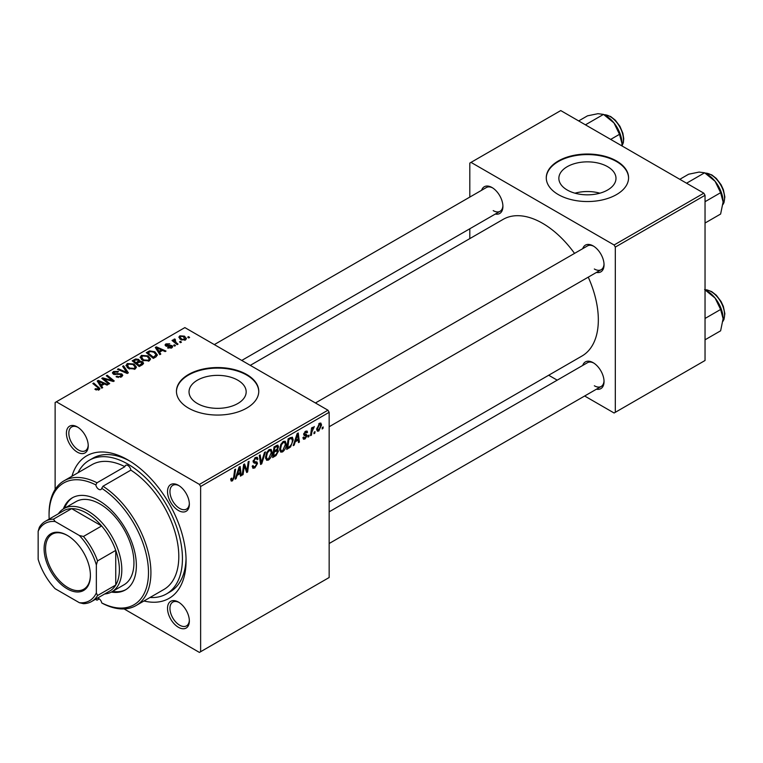 <?xml version="1.0" encoding="UTF-8"?>
<svg xmlns="http://www.w3.org/2000/svg" width="763" height="763" viewBox="0 0 763 763"><rect width="100%" height="100%" fill="white"/><g stroke="black" fill="none" stroke-linecap="round" stroke-linejoin="round"><path stroke-width="1.14" d="M607.625 166.687A28.565 16.49 0 0 0 576.494 163.11A28.565 16.49 0 0 0 558.859 178.342A28.565 16.49 0 0 0 567.224 190.006A28.565 16.49 0 0 0 598.354 193.583A28.565 16.49 0 0 0 615.989 178.342A28.565 16.49 0 0 0 607.625 166.687M599.89 193.192A28.565 16.49 0 0 0 574.959 193.192M616.523 160.983A41.154 23.758 0 0 0 571.678 155.833A41.154 23.758 0 0 0 546.27 177.789A41.154 23.758 0 0 0 558.325 194.584A41.154 23.758 0 0 0 603.171 199.734A41.154 23.758 0 0 0 628.578 177.789A41.154 23.758 0 0 0 616.523 160.983M628.578 178.065A41.154 23.758 0 0 0 616.523 161.546A41.154 23.758 0 0 0 571.897 156.339A41.154 23.758 0 0 0 546.27 178.065M197.407 403.522A28.565 16.49 180 0 1 189.033 391.858A28.565 16.49 180 0 1 206.668 376.617A28.565 16.49 180 0 1 237.808 380.193A28.565 16.49 180 0 1 246.172 391.858A28.565 16.49 180 0 1 228.538 407.099A28.565 16.49 180 0 1 197.407 403.522M246.707 374.499A41.154 23.758 0 0 0 201.852 369.349A41.154 23.758 0 0 0 176.453 391.295A41.154 23.758 0 0 0 188.499 408.1A41.154 23.758 0 0 0 233.354 413.25A41.154 23.758 0 0 0 258.762 391.295A41.154 23.758 0 0 0 246.707 374.499M258.752 391.581A41.154 23.758 0 0 0 246.707 375.062A41.154 23.758 0 0 0 202.081 369.855A41.154 23.758 0 0 0 176.453 391.581M178.437 627.291A15.432 8.908 60 0 1 167.526 608.388A15.432 8.908 60 0 1 178.437 602.083L178.437 602.083A15.432 8.908 60 0 1 189.348 620.987A15.432 8.908 60 0 1 178.437 627.291M179.067 602.465A13.715 7.916 -120 0 0 172.791 602.102A13.715 7.916 -120 0 0 170.693 613.099A13.715 7.916 -120 0 0 179.648 625.183A13.715 7.916 -120 0 0 186.515 625.87A13.715 7.916 -120 0 0 189.338 620.252M77.311 452.135A15.432 8.908 60 0 1 66.4 433.231A15.432 8.908 60 0 1 77.311 426.937L77.311 426.937A15.432 8.908 60 0 1 88.231 445.83A15.432 8.908 60 0 1 77.311 452.135M77.94 427.309A13.715 7.916 -120 0 0 71.665 426.956A13.715 7.916 -120 0 0 69.567 437.943A13.715 7.916 -120 0 0 78.532 450.036A13.715 7.916 -120 0 0 85.389 450.714A13.715 7.916 -120 0 0 88.212 445.106M178.437 510.514A15.432 8.908 60 0 1 167.526 491.62A15.432 8.908 60 0 1 178.437 485.316L178.437 485.316A15.432 8.908 60 0 1 189.348 504.219A15.432 8.908 60 0 1 178.437 510.514M179.067 485.697A13.715 7.916 -120 0 0 172.791 485.335A13.715 7.916 -120 0 0 170.693 496.331A13.715 7.916 -120 0 0 179.648 508.416A13.715 7.916 -120 0 0 186.515 509.093A13.715 7.916 -120 0 0 189.338 503.485M582.732 248.662A15.432 8.908 60 0 1 593.128 245.896L593.128 245.896A15.432 8.908 60 0 1 604.038 264.799A15.432 8.908 60 0 1 596.447 272.42M593.748 246.277A13.715 7.916 -120 0 0 587.472 245.924L315.434 402.978M481.606 190.283A15.432 8.908 60 0 1 492.001 187.517L492.001 187.517A15.432 8.908 60 0 1 502.912 206.42A15.432 8.908 60 0 1 495.321 214.041M492.621 187.898A13.715 7.916 -120 0 0 486.355 187.536L214.317 344.599M582.732 365.429A15.432 8.908 60 0 1 593.128 362.673L593.128 362.673A15.432 8.908 60 0 1 604.038 381.567A15.432 8.908 60 0 1 596.447 389.187M593.748 363.054A13.715 7.916 -120 0 0 587.472 362.692L329.158 511.83M71.941 476.246A82.309 47.525 60 0 1 127.879 459.908L127.879 459.908A82.309 47.525 60 0 1 186.077 560.71A82.309 47.525 60 0 1 143.959 600.986M129.729 461.005A77.168 44.55 -120 0 0 92.933 458.181L89.29 460.28A77.168 44.55 -120 0 0 78.017 472.736M329.158 501.987L581.997 356.006A78.875 45.542 -120 0 0 588.254 277.15M574.539 253.392A78.875 45.542 -120 0 0 542.56 223.292A78.875 45.542 -120 0 0 503.122 219.382L250.274 365.363M327.947 410.198L329.158 412.297L200.631 486.508L199.42 484.41L327.947 410.198L184.865 327.594L55.127 402.502L55.127 489.484M200.631 486.508L200.631 651.716L199.42 652.422L124.083 608.931M286.278 444.095C286.297 447.194 285.057 449.808 282.577 451.925L280.755 452.135L279.659 449.369L280.822 444.352L283.35 441.424L285.248 441.233L286.278 444.095L285.305 443.532M295.214 441.825L294.175 445.096L293.211 445.649L297.16 433.575L298.238 432.955L299.401 442.082L298.514 442.597L298.228 440.089L295.214 441.825L294.585 441.462M232.457 480.862L231.189 481.052L230.798 478.763L231.685 478.124L231.599 479.021L232.515 479.679L233.669 477.171L234.689 469.636L235.586 469.121L234.537 476.913L232.457 480.862L230.722 479.86M230.951 478.649L232.515 479.679M252.219 466.183L254.899 466.756L256.626 464.114L256.397 463.389L254.098 463.055L253.097 461.491L255.471 457.514L257.226 457.247L257.951 458.925L257.064 459.755L256.635 458.506L255.443 458.677L253.984 460.919L254.308 461.596L256.912 461.92L257.503 463.513L254.842 467.929L252.915 468.282L252.219 466.136L253.097 465.506L253.507 466.994L252.219 466.25M253.221 460.48L254.308 461.596M265.438 451.887L261.728 463.828L260.603 464.476L259.306 455.425L260.193 454.91L261.308 462.674L264.494 452.44L265.438 451.887M272.172 452.24C272.181 455.339 270.951 457.953 268.471 460.07L266.649 460.28L265.553 457.514L266.716 452.507L269.234 449.569L271.132 449.378L272.172 452.24L271.199 451.677M323.188 426.946L322.987 428.463L322.1 428.978L322.282 427.471L323.188 426.946M329.158 412.297L329.158 577.515L200.631 651.716M277.389 445.153L278.562 446.698L277.389 449.76L278.447 451.124L276.006 455.587L272.61 457.552L274.041 446.918L278.018 445.239M276.769 449.397L277.961 449.865M237.121 475.368L236.082 478.639L235.128 479.193L239.067 467.109L240.145 466.489L241.308 475.616L240.421 476.131L240.135 473.623L237.121 475.368L236.492 474.996M243.988 468.091L243.073 474.596L242.186 475.111L243.635 464.476L244.561 463.942L246.993 470.857L248.175 461.853L249.072 461.338L247.632 471.963L246.707 472.507L244.255 465.611L243.988 468.091L243.206 467.643M305.028 438.963L303.474 439.211L302.921 437.628L303.808 436.989L305.066 438.048L306.23 436.283L304.132 435.415L303.693 434.376L305.543 431.276L307.05 431.038L307.556 432.287L306.669 432.917L305.505 432.192L304.571 433.708L306.669 434.652L307.108 435.692L305.028 438.963L302.921 437.743M303.073 437.523L305.066 438.048M306.049 435.768L303.722 434.729M306.669 432.917L304.838 431.81M303.769 433.718L305.391 434.452M290.589 446.927L286.716 449.407L288.156 438.773L292.324 437.161L293.221 439.86L290.589 446.927L289.749 446.441M321.547 425.02L318.8 431.009L317.379 431.171L316.702 429.378L319.497 423.227L320.861 423.074L321.547 425.02L320.489 424.4M315.033 431.658L314.823 433.174L313.946 433.68L314.127 432.182L315.033 431.658M311.876 432.03L311.428 435.139L310.531 435.654L311.571 427.929L312.468 427.404L312.248 429.016L314.28 426.498L311.876 432.03L311.085 431.572M309.082 435.091L308.872 436.608L307.994 437.123L308.176 435.616L309.082 435.091M175.5 345.601L174.613 346.116L173.583 345.305L174.489 344.79L175.5 345.601M181.451 342.167L180.564 342.682L179.534 341.872L180.44 341.347L181.451 342.167M140.134 357.57L141.374 355.377L148.079 355.873L150.559 359.001L149.31 360.851L142.729 360.413L140.096 357.198M160.793 354.089L159.839 354.642L155.29 347.47L156.367 346.85L166.019 351.075L165.132 351.59L162.538 350.417L159.524 352.153L160.793 354.089M142.633 364.58L139.228 366.545L132.18 360.813L135.671 358.963L138.761 359.402L139.658 361.271L142.433 361.643L143.597 363.264L142.633 364.58M139.829 360.718L139.658 361.939M128.356 372.821L127.23 373.469L117.445 369.321L118.332 368.806L126.715 372.363L122.624 366.326L123.577 365.782L128.356 372.821M98.255 390.16L97.817 387.594L92.828 383.531L93.715 383.016L99.982 388.739L99.19 389.788L94.889 389.216L95.661 388.644L98.255 389.178L98.665 388.625L98.665 390.036M109.7 383.589L108.804 384.104L101.765 378.372L102.7 377.838L112.333 380.594L106.315 375.749L107.202 375.234L114.259 380.966L113.325 381.5L103.692 378.763L109.7 383.589M199.42 484.41L56.338 401.796M102.7 387.633L101.746 388.186L97.206 381.004L98.284 380.384L107.926 384.619L107.039 385.124L104.445 383.951L101.431 385.696L102.7 387.633M121.575 376.865L116.071 376.722L116.853 376.149L118.332 376.741L120.64 376.254L120.945 374.442L113.372 374.147L112.38 372.849L113.496 371.476L118.437 371.457L117.826 372.134L114.46 372.058L114.202 373.603L121.746 373.889L122.795 375.301L121.575 376.865M121.498 376.903L120.945 374.442M113.706 374.318L113.706 372.954L114.202 374.499M126.019 365.725L127.259 363.522L133.973 364.018L136.453 367.156L135.204 368.996L128.613 368.558L125.99 365.343M167.564 347.899L168.222 347.26L171.026 347.423L171.246 346.202L165.79 345.982L165.037 344.981L165.886 343.903L169.767 343.827L166.611 344.371L166.534 345.391L170.492 345.267L172.056 345.658L172.762 346.66L171.761 347.89L167.564 347.899M171.026 348.224L171.246 346.202M166.611 344.371L166.534 346.278M155.852 356.95L153.344 358.4L146.286 352.668L149.596 350.885L154.832 351.753L157.426 355.005L155.852 356.95M185.533 339.936L180.974 339.735L178.847 337.189L179.83 335.844L184.465 336.149L186.458 338.572L185.533 339.936M174.841 338.991L176.024 342.444L178.046 344.132L177.159 344.647L172.028 340.479L172.915 339.964L173.974 340.832L174.012 339.201L174.841 338.991L175.452 339.745L174.498 340.441L174.498 342.492M173.64 339.85L174.012 342.101M189.606 337.456L188.728 337.971L187.698 337.16L188.595 336.645L189.606 337.456M150.034 597.477A77.168 44.55 -120 0 0 166.458 593.938L170.092 591.84A77.168 44.55 -120 0 0 186.048 558.564M703.829 193.182L705.041 195.29L615.312 247.088L614.101 244.99L703.829 193.182L560.748 110.578L469.808 163.082L469.808 197.092M469.808 228.766L469.808 238.619M615.312 247.088L615.312 412.306L614.101 413.002L584.649 395.997M557.219 380.165L548.692 375.234M615.312 412.306L705.041 360.498L705.041 195.29M614.101 244.99L471.019 162.385M594.339 269.005A13.715 7.916 -120 0 0 601.196 269.682A13.715 7.916 -120 0 0 604.019 264.074M493.213 210.617A13.715 7.916 -120 0 0 500.07 211.294A13.715 7.916 -120 0 0 502.893 205.686M594.339 385.773A13.715 7.916 -120 0 0 601.196 386.45A13.715 7.916 -120 0 0 604.019 380.842M102.7 379.125L102.7 377.838M112.333 381.233L112.333 380.594M107.202 376.483L107.202 375.234M103.692 379.936L103.692 378.763M98.284 382.711L98.284 380.384M101.431 387.68L101.431 385.696M99.581 382.711L100.926 384.838L103.329 383.455L98.551 381.3L99.581 382.711L99.581 384.762M100.926 386.879L100.926 384.838M98.551 383.131L98.551 381.3M103.329 384.6L103.329 383.455M95.661 389.75L95.661 388.644M96.319 390.055L96.319 389.12M93.715 384.256L93.715 383.016M98.894 389.941L98.894 387.213M116.853 377.113L116.853 376.149M117.12 377.227L117.12 376.312M118.332 377.542L118.332 376.741M120.64 377.294L120.64 376.254M113.496 374.213L113.496 371.476M115.289 374.662L115.289 373.851M121.746 376.76L121.746 373.889M118.332 369.702L118.332 368.806M126.715 373.26L126.715 372.363M123.577 367.756L123.577 365.782M127.259 367.623L127.259 363.522M133.973 365.153L133.973 364.018M127.373 365.696L129.538 368.071L134.269 368.386L135.127 367.089L133 364.476L128.222 364.113L127.373 367.709L127.373 365.696M129.538 369.015L129.538 368.071M134.269 369.397L134.269 368.386M135.671 359.955L135.671 358.963M138.761 362.358L138.761 359.402M142.433 364.695L142.433 361.643M133.897 360.966L136.091 362.749L138.608 360.889L138.608 362.444L137.912 359.926L135.404 360.098L133.897 360.966L133.897 362.206M136.091 363.999L136.091 362.749M136.92 364.666L136.92 363.426L139.295 365.363L142.242 363.102L142.242 364.8M139.295 366.507L139.295 365.363M141.775 365.076L141.527 362.139L138.79 362.349L136.92 363.426M168.222 348.214L168.222 347.26M165.886 346.03L165.886 343.903M167.126 346.373L167.126 345.629M170.492 346.001L170.492 345.267M172.056 347.699L172.056 345.658M156.367 349.168L156.367 346.85M159.524 354.146L159.524 352.153M157.664 349.168L159.009 351.304L161.422 349.912L156.634 347.766L157.664 349.168L157.664 351.218M159.009 353.345L159.009 351.304M156.634 349.597L156.634 347.766M161.422 351.056L161.422 349.912M149.596 351.915L149.596 350.885M154.832 352.859L154.832 351.753M148.003 352.821L153.411 357.208L156.091 354.824L153.897 352.229L150.54 351.524L148.003 352.821L148.003 354.061M153.411 358.362L153.411 357.208M154.546 357.704L154.546 356.559M141.374 359.468L141.374 355.377M148.079 356.998L148.079 355.873M141.46 359.554L141.46 357.294L143.644 359.926L148.384 360.241L149.233 358.934L147.106 356.321L142.328 355.968L141.479 359.564M143.644 360.87L143.644 359.926M148.384 361.252L148.384 360.241M179.83 338.925L179.83 335.844M184.465 337.303L184.465 336.149M184.77 340.26L183.587 336.655L180.564 336.311L180.011 337.151L181.756 339.163L184.77 339.487L185.275 338.696L185.275 340.079M181.756 340.107L181.756 339.163M180.44 342.577L180.44 341.347M172.915 341.204L172.915 339.964M173.974 342.062L173.974 340.832M174.489 346.021L174.489 344.79M188.595 337.866L188.595 336.645M322.215 428.024L322.987 428.463M275.014 455.015L276.006 455.587M276.502 445.506L278.562 446.698M276.216 449.836L278.447 451.124M274.003 447.204L274.766 447.643L274.318 450.962L275.758 450.132L277.188 448.902L277.675 447.242L276.111 445.726M273.555 450.513L274.318 450.962M275.29 446.202L276.282 446.775L274.766 447.643M277.675 447.242L276.282 446.775M273.392 451.763L274.155 452.201L273.669 455.788L276.196 454.281L277.57 451.61L275.948 450.017M272.906 455.349L273.669 455.788M275.033 450.551L276.025 451.124L274.155 452.201M277.57 451.61L276.025 451.124M265.619 458.42L268.471 460.07M267.412 452.86L266.44 457.047L267.193 458.992L268.528 458.887L271.285 452.64L270.541 450.618L269.205 450.733L267.412 452.86L266.735 452.469M265.591 456.56L266.44 457.047M268.347 450.237L269.205 450.733M260.402 463.065L261.728 463.828M260.259 462.063L261.308 462.674M252.219 466.422L254.842 467.929M255.491 457.504L257.951 458.925M255.309 457.619L257.951 459.145M254.575 458.172L255.443 458.677M253.135 460.919L254.174 461.52M253.125 460.986L257.503 463.513M233.764 476.474L234.537 476.913M235.424 478.258L236.082 478.639M240.297 475.034L241.308 475.616M239.143 473.05L240.135 473.623M238.781 470.351L237.608 473.937L240.011 472.545L239.487 467.948L238.781 470.351L238.132 469.979M236.959 473.565L237.608 473.937M238.905 467.614L239.487 467.948M242.319 474.157L243.073 474.596M245.81 470.17L246.993 470.857M246.172 471.124L247.632 471.963M243.54 465.201L244.255 465.611M303.693 434.414L305.906 435.692M305.677 431.2L307.556 432.287M303.884 433.308L304.571 433.708M303.76 433.756L307.108 435.692M293.517 444.724L294.175 445.096M298.39 441.5L299.401 442.082M297.236 439.517L298.228 440.089M296.874 436.817L295.701 440.404L298.104 439.011L297.58 434.405L296.874 436.817L296.225 436.446M295.052 440.032L295.701 440.404M296.998 434.071L297.58 434.405M288.242 447.376L289.234 447.957M292.258 439.307L293.221 439.86M288.881 439.498L287.775 447.643L288.91 446.994C291.247 445.392 292.391 443.16 292.343 440.308L291.275 438.286L288.881 439.498L288.118 439.059M287.012 447.204L287.775 447.643M290.14 437.628L291.733 438.372L290.293 437.542M279.725 450.275L282.577 451.925M281.518 444.705L280.546 448.902L281.299 450.847L282.644 450.742L285.391 444.495L284.647 442.473L283.311 442.588L281.518 444.705L280.841 444.324M279.697 448.415L280.546 448.902M282.453 442.082L283.311 442.588M316.721 429.807L318.8 431.009M319.134 423.465L320.202 424.075L319.459 424.142L317.58 428.758L318.81 430.113L320.67 425.525L318.781 423.751M316.769 428.291L317.58 428.758M316.702 429.407L318.81 430.113M314.06 432.735L314.823 433.174M310.665 434.7L311.428 435.139M311.485 428.577L312.248 429.016M313.021 427.29L313.927 427.814M312.897 427.509L313.479 427.843M308.109 436.169L308.872 436.608M95.823 484.906A70.301 40.592 -120 0 0 49.061 515.206L49.061 513.804A72.018 41.584 60 0 1 63.978 480.843A72.018 41.584 60 0 1 97.006 482.779L95.823 484.906A4.282 2.48 -120 0 0 98.78 489.302A4.282 2.48 -120 0 0 100.916 489.522A4.282 2.48 -120 0 0 101.727 488.31L102.976 486.231A72.018 41.584 60 0 1 147.593 549.789A72.018 41.584 60 0 1 135.995 605.584A72.018 41.584 60 0 1 102.976 603.638L101.727 602.913A70.301 40.592 -120 0 0 148.489 572.612A70.301 40.592 -120 0 0 101.727 488.31M97.006 482.779L124.894 466.679A72.018 41.584 -120 0 0 91.865 464.734L63.978 480.843M135.995 605.584L163.883 589.484A72.018 41.584 -120 0 0 175.48 533.69A72.018 41.584 -120 0 0 130.864 470.132A4.282 2.48 -120 0 0 127.879 465.506A4.282 2.48 -120 0 0 125.733 465.296A4.282 2.48 -120 0 0 124.894 466.679M99.295 598.869L97.006 600.185L95.823 599.508A4.282 2.48 -120 0 1 96.024 598.965M101.727 602.913A4.282 2.48 -120 0 0 98.78 598.516A4.282 2.48 -120 0 0 97.511 598.106M111.36 592.078A53.162 30.692 -120 0 0 125.351 589.942A53.162 30.692 -120 0 0 133.506 547.348A53.162 30.692 -120 0 0 98.78 500.509A53.162 30.692 -120 0 0 72.199 497.877A53.162 30.692 -120 0 0 63.358 508.931M72.809 497.533A53.162 30.692 -120 0 0 64.578 508.215M166.458 593.938A77.168 44.55 -120 0 0 178.284 532.107A77.168 44.55 -120 0 0 127.879 464.104A77.168 44.55 -120 0 0 89.29 460.28M58.36 513.785A48.012 27.726 60 0 1 63.854 508.625L75.985 501.625A48.012 27.726 60 0 1 99.991 504.009A48.012 27.726 60 0 1 131.36 546.318A48.012 27.726 60 0 1 123.997 584.792L111.875 591.792A48.012 27.726 60 0 1 104.655 593.976M130.864 470.132L102.976 486.231M49.061 515.206A70.301 40.592 -120 0 0 49.175 519.088M112.59 591.373A53.162 30.692 -120 0 0 125.952 589.589M723.105 201.937A22.632 13.066 60 0 0 715.103 181.317A22.632 13.066 -120 0 0 707.101 174.222L704.621 172.791L715.103 181.317L720.625 192.696L723.105 201.937L720.625 214.031L705.041 223.034M705.041 201.699L720.625 192.696M686.557 183.215L704.621 172.791L699.099 172.076L688.617 174.222L679.795 179.315M704.621 289.559L715.103 298.085A22.632 13.066 -120 0 0 707.101 290.989L705.041 289.797L706.996 289.883L711.736 291.638L716.304 295.205L721.064 301.49L723.362 306.421L724.85 313.707L724.001 319.344L722.952 321.309M705.041 318.467L720.625 309.463L723.105 318.705L720.625 330.808L705.041 339.802M723.105 318.705A22.632 13.066 60 0 0 715.103 298.085L720.625 309.463M610.677 139.41L619.499 134.317L621.979 143.549L621.864 145.867M585.431 124.836L603.504 114.402L613.977 122.929L619.499 134.317M578.669 120.926L587.5 115.833L597.973 113.687L603.504 114.402M621.979 143.549A22.632 13.066 -120 0 0 613.977 122.929A22.632 13.066 -120 0 0 605.04 115.327M44.092 548.74A32.752 18.913 60 0 1 67.249 535.368A32.752 18.913 60 0 1 90.406 575.483A32.752 18.913 60 0 1 67.249 588.855A32.752 18.913 60 0 1 44.092 548.74M67.621 535.588A31.722 18.312 -120 0 0 52.113 534.214A31.722 18.312 -120 0 0 45.551 548.74A31.722 18.312 -120 0 0 59.39 580.662A31.722 18.312 -120 0 0 83.844 589.17A31.722 18.312 -120 0 0 90.406 575.054M63.854 508.625A48.012 27.726 60 0 1 100.859 521.491A48.012 27.726 60 0 1 121.813 569.808A48.012 27.726 60 0 1 111.875 591.792M96.348 592.918L97.559 595.531A46.295 26.734 60 0 1 91.608 601.511L109.796 591.01A46.295 26.734 -120 0 0 115.747 585.03A46.295 26.734 -120 0 0 119.39 569.808A46.295 26.734 -120 0 0 115.747 550.39A46.295 26.734 -120 0 0 101.651 525.965L71.655 508.654A46.295 26.734 -120 0 0 63.501 510.819L45.313 521.32A46.295 26.734 60 0 1 53.467 519.145L55.127 521.51A44.588 25.742 -120 0 0 38.15 531.306L38.15 559.308A44.588 25.742 -120 0 0 55.127 588.712L79.381 602.713A44.588 25.742 -120 0 0 96.348 592.918L96.348 564.916A44.588 25.742 -120 0 0 79.381 535.512L55.127 521.51M79.381 535.512L83.463 536.465L101.651 525.965A46.295 26.734 -120 0 0 71.655 508.654L53.467 519.145M97.559 595.531L115.747 585.03L115.747 550.39L97.559 560.891L96.348 564.916M38.15 531.306L39.361 527.29A46.295 26.734 60 0 1 45.313 521.32M91.608 601.511A46.295 26.734 60 0 1 83.463 603.676L79.381 602.713M83.463 536.465A46.295 26.734 60 0 1 97.559 560.891M107.058 379.802L107.058 379.011M110.215 380.661L110.215 379.888M105.428 381.357L105.428 380.079M117.693 374.423L117.693 373.479M124.207 372.191L124.207 371.257M134.345 360.708L134.345 359.564M137.531 363.074L137.531 361.929M140.955 365.553L140.955 364.399M168.394 346.268L168.394 345.534M148.403 352.592L148.403 351.447M176.024 343.731L176.024 342.444M259.916 459.641L261.013 460.28M253.135 461.987L255.157 463.151M244.418 466.212L245.724 466.966M245.123 468.377L246.544 469.197M289.167 438.191L290.159 438.763M722.971 204.389A18.865 10.892 -120 0 0 711.221 174.918A18.865 10.892 -120 0 0 705.165 173.096M722.971 321.156A18.865 10.892 -120 0 0 711.221 291.685A18.865 10.892 -120 0 0 705.165 289.864M621.912 145.895A18.865 10.892 -120 0 0 610.095 116.529A18.865 10.892 -120 0 0 604.029 114.717M135.127 367.089L135.127 369.034M171.618 346.707L171.618 347.966M166.2 344.914L166.2 346.183M156.091 354.824L156.091 356.807M149.233 358.934L149.233 360.889M180.011 337.151L180.011 339.077M270.541 450.618L268.986 449.722M267.193 458.992L265.572 458.058M256.635 458.506L255.204 457.676M254.232 461.558L253.135 460.928M231.876 479.765L230.75 479.107M305.982 435.721L303.693 434.405M306.335 432.068L305.267 431.457M284.647 442.473L283.102 441.577M281.299 450.847L279.687 449.912M722.952 204.532L724.001 202.577L724.85 196.94L723.362 189.653L721.064 184.713L716.304 178.437L711.736 174.861L705.031 173.029M329.158 426.746L601.196 269.682M601.196 386.45L329.158 543.514M500.07 211.294L241.747 360.441M603.905 114.641L610.61 116.481L615.293 120.172L619.918 126.286L622.866 133.258L623.733 138.656L623.333 142.767L621.979 145.933"/></g></svg>
